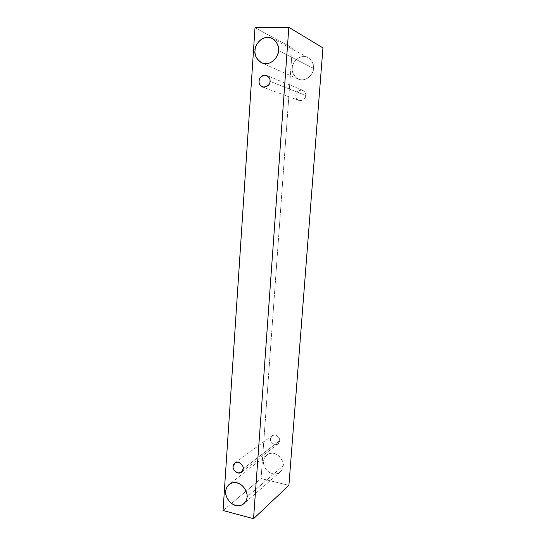 <?xml version="1.0" encoding="UTF-8"?>
<svg xmlns="http://www.w3.org/2000/svg" width="546" height="546" viewBox="0 0 546 546"><rect width="100%" height="100%" fill="white"/><g stroke="black" fill="none" stroke-linecap="round" stroke-linejoin="round"><path stroke-width="0.41" stroke-dasharray="2.73 2.05" d="M255.002 27.723L292.363 47.918L261.077 478.549L223.061 510.524L261.077 478.549L288.909 485.346L261.077 478.549L292.363 47.918L255.002 27.723M322.939 47.884L292.363 47.918L322.939 47.884M313.452 68.332C314.1 64.776 311.445 56.88 303.678 56.518C295.884 56.832 292.185 64.599 292.287 68.114C291.673 71.622 294.239 79.409 301.938 79.88C309.705 79.682 313.554 71.901 313.452 68.332C314.203 72.475 307.002 82.801 298.3 79.081C293.509 75.648 291.509 71.997 292.287 68.114C291.359 63.875 299.29 53.064 308.074 57.623C312.387 61.111 314.182 64.681 313.452 68.332L278.426 50.56L313.452 68.332M283.06 465.915C283.64 462.892 281.176 455.35 274.051 453.433C266.898 452.108 263.52 458.231 263.629 461.363C263.076 464.353 265.458 471.785 272.529 473.785C279.661 475.204 283.162 469.096 283.06 465.915C283.074 467.929 282.091 469.976 280.118 472.065C276.44 474.877 272.304 474.583 267.717 471.198C264.455 467.396 263.09 464.114 263.629 461.363C263.582 459.227 264.673 457.07 266.898 454.9C274.536 448.45 285.592 461.431 283.06 465.915L247.031 496.921L283.06 465.915M279.641 440.786C280.037 438.575 278.631 436.643 275.43 434.985C272.092 435.217 270.454 436.479 270.523 438.779C270.127 440.97 271.519 442.902 274.713 444.567C278.05 444.355 279.695 443.099 279.641 440.786L278.057 443.871C274.42 446.874 269.362 440.861 270.523 438.779L272.181 435.626C275.866 432.753 280.767 438.731 279.641 440.786L243.147 468.837L279.641 440.786M305.705 95.475C306.142 92.936 304.634 91.086 301.187 89.947C297.59 90.929 295.823 92.69 295.884 95.229C295.447 97.754 296.949 99.59 300.382 100.751C303.986 99.788 305.76 98.034 305.705 95.475C305.623 98.771 303.385 100.437 298.983 100.478C296.526 98.894 295.495 97.147 295.884 95.229C295.98 91.851 298.266 90.199 302.757 90.274C305.098 91.878 306.081 93.612 305.705 95.475L269.99 81.334L305.705 95.475M298.983 100.478L262.592 87.046M302.757 90.274L266.707 75.484M278.057 443.871L241.434 472.242M272.181 435.626L234.957 462.947M280.118 472.065L243.844 503.712M266.898 454.9L229.293 484.322M298.3 79.081L261.725 62.879M308.074 57.623L272.413 38.507"/><path stroke-width="0.82" d="M223.061 510.524L255.002 27.723L288.834 27.3L322.939 47.884L288.834 27.3L253.549 518.7L288.909 485.346L322.939 47.884L288.909 485.346L253.549 518.7L223.061 510.524L253.549 518.7L288.834 27.3L255.002 27.723L223.061 510.524M278.426 50.56C278.556 54.607 274.331 63.445 265.745 63.746C257.241 63.288 254.368 54.525 255.03 50.553C254.893 46.581 258.94 37.763 267.554 37.312C276.139 37.626 279.129 46.533 278.426 50.56C279.218 46.424 277.211 42.404 272.413 38.507C262.674 33.456 253.979 45.775 255.03 50.553C254.19 54.941 256.422 59.057 261.725 62.879C271.355 67.001 279.279 55.248 278.426 50.56M247.031 496.921C247.167 500.47 243.359 507.2 235.551 505.466C227.812 503.091 225.164 494.772 225.751 491.455C225.614 487.96 229.265 481.21 237.1 482.828C244.908 485.107 247.652 493.564 247.031 496.921C247.591 493.918 246.15 490.288 242.704 486.029C237.879 482.111 233.401 481.545 229.293 484.322C226.87 486.698 225.689 489.073 225.751 491.455C225.177 494.505 226.686 498.184 230.275 502.491C235.312 506.354 239.83 506.763 243.844 503.712C245.993 501.433 247.058 499.167 247.031 496.921M243.147 468.837C243.223 471.416 241.434 472.788 237.776 472.959C234.275 471.041 232.739 468.864 233.162 466.427C233.074 463.868 234.855 462.489 238.506 462.291C242.028 464.196 243.571 466.38 243.147 468.837C244.376 466.564 238.971 459.807 234.957 462.947L233.162 466.427C231.9 468.727 237.469 475.525 241.434 472.242L243.147 468.837M269.99 81.334C270.065 84.221 268.113 86.22 264.134 87.333C260.34 86.056 258.674 83.995 259.145 81.142C259.057 78.276 261.002 76.269 264.967 75.13C268.789 76.385 270.468 78.453 269.99 81.334C270.4 79.225 269.308 77.273 266.707 75.484C262.196 73.73 258.777 79.04 259.145 81.142C258.722 83.313 259.876 85.278 262.592 87.046C267.451 86.957 269.922 85.06 269.99 81.334"/></g></svg>
